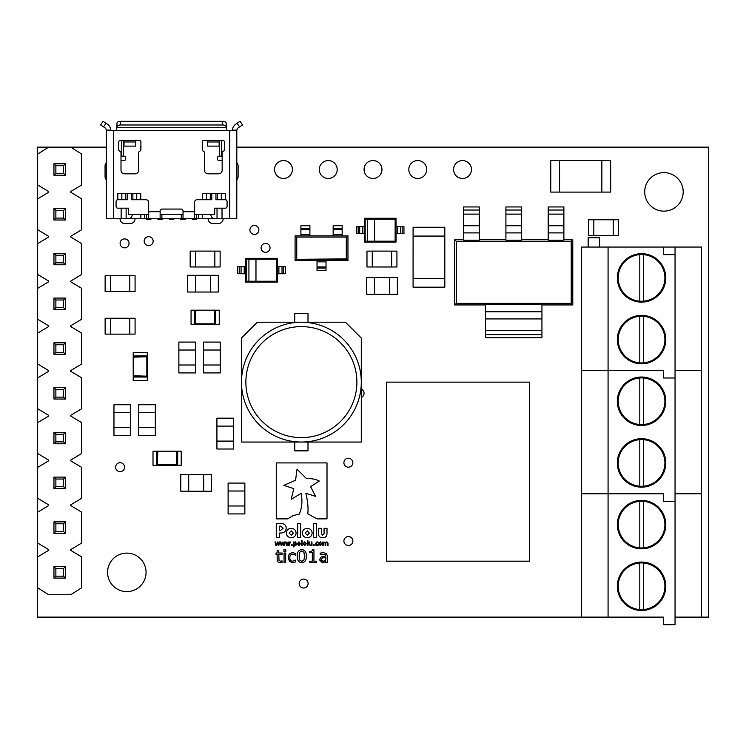 <?xml version="1.0" encoding="UTF-8"?>
<svg xmlns="http://www.w3.org/2000/svg" width="746" height="746" viewBox="0 0 746 746"><rect width="100%" height="100%" fill="white"/><g stroke="black" fill="none" stroke-linecap="round" stroke-linejoin="round"><path stroke-width="1.12" d="M81.706 556.936L70.693 550.334L70.693 549.625L81.706 543.013L81.706 512.176L70.693 505.574L70.693 504.865L81.706 498.253L81.706 467.416L70.693 460.814L70.693 460.105L81.706 453.493L81.706 422.656L70.693 416.054L70.693 415.345L81.706 408.733L81.706 377.896L70.693 371.294L70.693 370.585L81.706 363.973L81.706 333.136L70.693 326.534L70.693 325.825L81.706 319.213L81.706 288.376L70.693 281.774L70.693 281.065L81.706 274.453L81.706 243.616L70.693 237.014L70.693 236.305L81.706 229.693L81.706 198.856L70.693 192.254L70.693 191.545L81.706 184.933L81.706 154.096L70.693 147.139L48.667 147.139L37.654 154.096L37.654 184.933L48.667 191.545L48.667 192.254L37.654 198.856L37.654 229.693L48.667 236.305L48.667 237.014L37.654 243.616L37.654 274.453L48.667 281.065L48.667 281.774L37.654 288.376L37.654 319.213L48.667 325.825L48.667 326.534L37.654 333.136L37.654 363.973L48.667 370.585L48.667 371.294L37.654 377.896L37.654 408.733L48.667 415.345L48.667 416.054L37.654 422.656L37.654 453.493L48.667 460.105L48.667 460.814L37.654 467.416L37.654 498.253L48.667 504.865L48.667 505.574L37.654 512.176L37.654 543.013L48.667 549.625L48.667 550.334L37.654 556.936L37.654 587.773L48.667 594.739L70.693 594.739L81.706 587.773L81.706 556.936M53.954 566.634L65.406 566.634L65.406 578.085L53.954 578.085L53.954 566.634L55.875 568.555L55.875 576.164L63.485 576.164L63.485 568.555L55.875 568.555M55.875 576.164L53.954 578.085M65.406 566.634L63.485 568.555M63.485 576.164L65.406 578.085M53.954 521.874L65.406 521.874L65.406 533.325L53.954 533.325L53.954 521.874L55.875 523.795L55.875 531.404L63.485 531.404L63.485 523.795L55.875 523.795M53.954 477.114L65.406 477.114L65.406 488.565L53.954 488.565L53.954 477.114L55.875 479.035L55.875 486.644L63.485 486.644L63.485 479.035L55.875 479.035M53.954 432.354L65.406 432.354L65.406 443.805L53.954 443.805L53.954 432.354L55.875 434.275L55.875 441.884L63.485 441.884L63.485 434.275L55.875 434.275M53.954 387.594L65.406 387.594L65.406 399.045L53.954 399.045L53.954 387.594L55.875 389.515L55.875 397.124L63.485 397.124L63.485 389.515L55.875 389.515M53.954 342.834L65.406 342.834L65.406 354.285L53.954 354.285L53.954 342.834L55.875 344.755L55.875 352.364L63.485 352.364L63.485 344.755L55.875 344.755M53.954 298.074L65.406 298.074L65.406 309.525L53.954 309.525L53.954 298.074L55.875 299.995L55.875 307.604L63.485 307.604L63.485 299.995L55.875 299.995M53.954 253.314L65.406 253.314L65.406 264.765L53.954 264.765L53.954 253.314L55.875 255.235L55.875 262.844L63.485 262.844L63.485 255.235L55.875 255.235M53.954 208.554L65.406 208.554L65.406 220.005L53.954 220.005L53.954 208.554L55.875 210.475L55.875 218.084L63.485 218.084L63.485 210.475L55.875 210.475M53.954 163.794L65.406 163.794L65.406 175.245L53.954 175.245L53.954 163.794L55.875 165.715L55.875 173.324L63.485 173.324L63.485 165.715L55.875 165.715M55.875 531.404L53.954 533.325M65.406 521.874L63.485 523.795M63.485 531.404L65.406 533.325M55.875 486.644L53.954 488.565M65.406 477.114L63.485 479.035M63.485 486.644L65.406 488.565M55.875 441.884L53.954 443.805M65.406 432.354L63.485 434.275M63.485 441.884L65.406 443.805M55.875 397.124L53.954 399.045M65.406 387.594L63.485 389.515M63.485 397.124L65.406 399.045M55.875 352.364L53.954 354.285M65.406 342.834L63.485 344.755M63.485 352.364L65.406 354.285M55.875 307.604L53.954 309.525M65.406 298.074L63.485 299.995M63.485 307.604L65.406 309.525M55.875 262.844L53.954 264.765M65.406 253.314L63.485 255.235M63.485 262.844L65.406 264.765M55.875 218.084L53.954 220.005M65.406 208.554L63.485 210.475M63.485 218.084L65.406 220.005M55.875 173.324L53.954 175.245M65.406 163.794L63.485 165.715M63.485 173.324L65.406 175.245M639.798 501.321L639.798 547.881A23.35 23.35 0 0 0 664.91 524.606A23.35 23.35 0 0 0 639.798 501.321A23.35 23.35 0 0 0 618.21 524.606A23.35 23.35 0 0 0 639.798 547.881M643.322 547.881L643.322 501.321M639.798 562.997L639.798 609.566A23.35 23.35 0 0 0 664.91 586.281A23.35 23.35 0 0 0 639.798 562.997A23.35 23.35 0 0 0 618.21 586.281A23.35 23.35 0 0 0 639.798 609.566M643.322 609.566L643.322 562.997M48.667 147.139L37.3 147.139L37.3 617.119L663.586 617.119L663.586 624.691L675.046 624.691L675.046 617.119L701.473 617.119L701.473 493.768L675.046 493.768L675.046 247.057L581.647 247.057L581.647 370.408L608.074 370.408L608.074 247.057M608.074 493.768L581.647 493.768L581.647 370.408L663.586 370.408L608.074 370.408L608.074 493.768L581.647 493.768L581.647 617.119L608.074 617.119L608.074 493.768L663.586 493.768L608.074 493.768M236.78 147.139L708.7 147.139L708.7 617.119L675.046 617.119L675.046 493.768L701.473 493.768L701.473 370.408L675.046 370.408L701.473 370.408L701.473 247.057L675.046 247.057M641.56 610.508A24.226 24.226 0 0 0 662.541 574.168A24.226 24.226 0 0 0 620.579 574.168A24.226 24.226 0 0 0 641.56 610.508M641.56 548.832A24.226 24.226 0 0 0 662.541 512.483A24.226 24.226 0 0 0 620.579 512.483A24.226 24.226 0 0 0 641.56 548.832M663.586 501.34L675.046 501.34L663.586 501.34L663.586 493.768L663.586 501.34M663.586 617.119L608.074 617.119M639.798 377.97L639.798 424.53A23.35 23.35 0 0 0 664.91 401.245A23.35 23.35 0 0 0 639.798 377.97A23.35 23.35 0 0 0 618.21 401.245A23.35 23.35 0 0 0 639.798 424.53M643.322 424.53L643.322 377.97M639.798 439.646L639.798 486.205A23.35 23.35 0 0 0 664.91 462.921A23.35 23.35 0 0 0 639.798 439.646A23.35 23.35 0 0 0 618.21 462.921A23.35 23.35 0 0 0 639.798 486.205M643.322 486.205L643.322 439.646M641.56 487.157A24.226 24.226 0 0 0 662.541 450.808A24.226 24.226 0 0 0 620.579 450.808A24.226 24.226 0 0 0 641.56 487.157M641.56 425.481A24.226 24.226 0 0 0 662.541 389.132A24.226 24.226 0 0 0 620.579 389.132A24.226 24.226 0 0 0 641.56 425.481M663.586 377.989L675.046 377.989L663.586 377.989L663.586 370.408L663.586 377.989M675.046 501.34L675.046 493.768M639.798 254.61L639.798 301.179A23.35 23.35 0 0 0 664.91 277.894A23.35 23.35 0 0 0 639.798 254.61A23.35 23.35 0 0 0 618.21 277.894A23.35 23.35 0 0 0 639.798 301.179M643.322 301.179L643.322 254.61M639.798 316.285L639.798 362.854A23.35 23.35 0 0 0 664.91 339.57A23.35 23.35 0 0 0 639.798 316.285A23.35 23.35 0 0 0 618.21 339.57A23.35 23.35 0 0 0 639.798 362.854M643.322 362.854L643.322 316.285M641.56 363.806A24.226 24.226 0 0 0 662.541 327.457A24.226 24.226 0 0 0 620.579 327.457A24.226 24.226 0 0 0 641.56 363.806M641.56 302.121A24.226 24.226 0 0 0 662.541 265.781A24.226 24.226 0 0 0 620.579 265.781A24.226 24.226 0 0 0 641.56 302.121M663.586 247.057L663.586 254.628L675.046 254.628M675.046 377.989L675.046 370.408M599.616 247.057L599.616 237.713L588.165 237.713L588.165 247.057M372.263 251.113L366.976 251.113L366.976 266.965L372.263 266.965L372.263 251.094L396.928 251.113L396.928 266.965L391.641 266.965L391.641 251.113M386.428 382.129L386.428 561.169L529.66 561.169L529.66 382.129L386.428 382.129M236.78 179.786A4.849 4.849 0 0 0 238.105 176.457L238.105 165.892A4.849 4.849 0 0 0 236.78 162.563M326.907 541.857L328.044 543.209L328.044 545.531L327.447 545.531L327.335 542.678L326.739 542.398L325.741 542.855L325.76 545.531L325.153 545.531L325.051 542.678L324.454 542.398L323.475 542.836L323.475 545.531L322.869 545.531L322.869 541.978L325.61 542.454L326.907 541.857M318.663 543.759L320.286 541.857L321.908 543.759L320.286 545.652L318.663 543.759M301.515 540.598L302.111 540.598L302.111 545.531L301.515 545.531L301.515 540.598M297.3 543.759L298.922 541.857L300.545 543.759L298.922 545.652L297.3 543.759M291.341 544.627L292.124 544.627L292.124 545.531L291.341 545.531L291.341 544.627M289.103 544.729L289.7 541.978L290.315 541.978L289.401 545.531L288.851 545.531L287.937 542.79L287.042 545.531L286.492 545.531L285.569 541.978L286.184 541.978L286.828 544.729L288.208 541.978L289.103 544.729M283.816 544.729L284.403 541.978L285.028 541.978L284.105 545.531L283.555 545.531L282.65 542.79L281.746 545.531L281.195 545.531L280.272 541.978L280.888 541.978L281.54 544.729L282.911 541.978L283.816 544.729M278.519 544.729L279.107 541.978L279.731 541.978L278.808 545.531L278.258 545.531L277.353 542.79L276.449 545.531L275.908 545.531L274.976 541.978L275.6 541.978L276.244 544.729L277.615 541.978L278.519 544.729M326.328 553.429L327.429 555.994L327.429 562.493L325.815 562.493L325.815 561.524L322.44 562.81L319.4 559.77L321.172 556.954L325.815 555.975L325.079 554.474L320.202 554.782L320.202 553.131L323.288 552.693L326.328 553.429M295.705 560.078L295.789 561.841L292.805 562.652L289.513 561.43L288.236 557.691C288.292 554.632 289.812 552.963 292.805 552.693L295.789 553.485L295.789 555.266L292.73 554.138C290.726 554.399 289.765 555.583 289.84 557.691C289.774 559.789 290.735 560.955 292.73 561.206L295.705 560.078M284.058 553.01L285.671 553.01L285.671 562.493L284.058 562.493L284.058 553.01M283.9 549.802L285.83 549.802L285.83 551.406L283.9 551.406L283.9 549.802M282.044 560.88L282.137 562.372L280.17 562.652C278.118 562.549 277.111 561.449 277.158 559.36L277.158 554.297L276.029 554.297L276.029 553.01L277.158 553.01L277.158 550.287L278.762 550.287L278.762 553.01L282.137 553.01L282.137 554.297L278.762 554.297L279.041 560.554L280.589 561.206L282.044 560.88M106.38 147.139L70.693 147.139M683.187 191.899A19.247 19.247 0 0 0 654.317 175.226A19.247 19.247 0 0 0 654.317 208.563A19.247 19.247 0 0 0 683.187 191.899M146.067 572.359A19.247 19.247 0 0 0 117.197 555.686A19.247 19.247 0 0 0 117.197 589.023A19.247 19.247 0 0 0 146.067 572.359M352.858 462.697A4.476 4.476 0 0 0 346.144 458.818A4.476 4.476 0 0 0 346.144 466.576A4.476 4.476 0 0 0 352.858 462.697M258.862 229.945A4.476 4.476 0 0 0 252.148 226.066A4.476 4.476 0 0 0 252.148 233.824A4.476 4.476 0 0 0 258.862 229.945M471.472 169.519A8.952 8.952 0 0 0 458.044 161.77A8.952 8.952 0 0 0 458.044 177.268A8.952 8.952 0 0 0 471.472 169.519M337.192 169.519A8.952 8.952 0 0 0 323.764 161.77A8.952 8.952 0 0 0 323.764 177.268A8.952 8.952 0 0 0 337.192 169.519M292.432 169.519A8.952 8.952 0 0 0 279.004 161.77A8.952 8.952 0 0 0 279.004 177.268A8.952 8.952 0 0 0 292.432 169.519M106.38 162.563A4.849 4.849 0 0 0 105.055 165.892L105.055 176.457A4.849 4.849 0 0 0 106.38 179.786M270.052 247.849A4.476 4.476 0 0 0 263.338 243.97A4.476 4.476 0 0 0 263.338 251.728A4.476 4.476 0 0 0 270.052 247.849M129.058 243.373A4.476 4.476 0 0 0 122.344 239.494A4.476 4.476 0 0 0 122.344 247.252A4.476 4.476 0 0 0 129.058 243.373M124.582 467.173A4.476 4.476 0 0 0 117.868 463.294A4.476 4.476 0 0 0 117.868 471.052A4.476 4.476 0 0 0 124.582 467.173M153.144 241.135A4.476 4.476 0 0 0 146.43 237.256A4.476 4.476 0 0 0 146.43 245.014A4.476 4.476 0 0 0 153.144 241.135M208.143 218.755A4.849 4.849 0 0 0 212.992 223.604L218.28 223.604A4.849 4.849 0 0 0 223.129 218.755M120.031 218.755A4.849 4.849 0 0 0 124.88 223.604L130.168 223.604A4.849 4.849 0 0 0 135.017 218.755M308.098 583.549A4.476 4.476 0 0 0 301.384 579.67A4.476 4.476 0 0 0 301.384 587.428A4.476 4.476 0 0 0 308.098 583.549M352.858 541.027A4.476 4.476 0 0 0 346.144 537.148A4.476 4.476 0 0 0 346.144 544.906A4.476 4.476 0 0 0 352.858 541.027M361.297 397.45A4.476 4.476 0 0 0 361.297 389.188M381.952 169.519A8.952 8.952 0 0 0 368.524 161.77A8.952 8.952 0 0 0 368.524 177.268A8.952 8.952 0 0 0 381.952 169.519M426.712 169.519A8.952 8.952 0 0 0 413.284 161.77A8.952 8.952 0 0 0 413.284 177.268A8.952 8.952 0 0 0 426.712 169.519M297.393 556.152C296.992 552.404 298.465 550.175 301.813 549.485C305.151 550.175 306.625 552.394 306.224 556.143C306.634 559.892 305.161 562.12 301.813 562.81C298.456 562.12 296.992 559.901 297.393 556.152M313.935 561.206L316.509 561.206L316.509 562.493L309.758 562.493L309.758 561.206L312.332 561.206L312.332 552.693L309.758 552.693L309.758 551.564L311.781 551.219L312.639 549.802L313.935 549.802L313.935 561.206M294.111 542.333L295.248 541.857L296.572 543.694L296.115 545.093L294.111 545.335L294.111 546.855L293.504 546.855L293.504 541.978L294.111 542.333M303.072 543.759L304.704 541.857L306.326 543.759L304.704 545.652L303.072 543.759M307.287 540.598L307.893 540.598L307.893 545.531L307.287 545.531L307.287 540.598M311.38 541.978L311.977 541.978L311.977 545.531L310.205 545.652L309.03 544.3L309.03 541.978L309.637 541.978L309.767 544.841L310.373 545.112L311.38 544.673L311.38 541.978M313.367 544.627L314.15 544.627L314.15 545.531L313.367 545.531L313.367 544.627M318.085 544.627L318.122 545.289L317.003 545.587L315.763 545.13L315.288 543.731L317.003 541.857L318.122 542.155L318.122 542.818L316.975 542.398L315.894 543.731L316.975 545.046L318.085 544.627M302.382 533.073C302.606 535.926 304.228 537.474 307.249 537.726C310.28 537.465 311.912 535.898 312.136 533.036C311.912 530.154 310.299 528.606 307.277 528.345C304.247 528.616 302.615 530.182 302.382 533.036L302.382 533.073M313.674 523.422L313.674 537.726L316.649 537.726L316.649 523.422L313.674 523.422M286.212 528.187L286.212 528.149C286.1 525.175 284.347 523.599 280.962 523.422L276.253 523.422L276.253 537.726L279.265 537.726L279.265 533.008L280.673 533.008C284.058 532.989 285.905 531.376 286.212 528.187M307.781 513.808L317.041 518.871L327.009 518.871L327.009 462.921L276.253 462.921L276.253 518.871L287.583 518.871L293.29 515.542L299.36 514.078C301.99 507.662 302.587 500.762 301.132 493.395L291.21 499.288L293.775 488.639L283.881 485.366L295.584 480.228L296.973 469.169L306.42 478.55C311.707 478.438 315.996 479.268 319.307 481.049L310.578 486.634L315.633 496.379L305.785 493.218C307.8 501.256 308.471 508.11 307.781 513.808M297.71 523.422L297.71 537.726L300.685 537.726L300.685 523.422L297.71 523.422M286.333 533.073C286.557 535.926 288.18 537.474 291.192 537.726C294.232 537.465 295.864 535.898 296.087 533.036C295.864 530.154 294.241 528.606 291.229 528.345C288.189 528.616 286.557 530.182 286.333 533.036L286.333 533.073M318.43 533.521C318.542 536.365 319.969 537.773 322.692 537.726C325.442 537.782 326.879 536.355 327.009 533.455L327.009 528.345L324.072 528.345L324.072 533.688L322.72 535.18L321.377 533.632L321.377 528.345L318.43 528.345L318.43 533.521M372.263 266.984L391.641 266.984M593.825 219.781L588.538 219.781L588.538 235.633L593.825 235.633L593.825 219.762L618.49 219.781L618.49 235.633L613.203 235.633L613.203 219.781M593.825 235.652L613.203 235.652M110.417 275.731L105.13 275.731L105.13 291.583L110.417 291.583L110.417 275.712L135.082 275.731L135.082 291.583L129.795 291.583L129.795 275.731M110.417 291.602L129.795 291.602M110.417 318.253L105.13 318.253L105.13 334.105L110.417 334.105L110.417 318.234L135.082 318.253L135.082 334.105L129.795 334.105L129.795 318.253M110.417 334.124L129.795 334.124M195.461 251.113L190.174 251.113L190.174 266.965L195.461 266.965L195.461 251.094L220.126 251.113L220.126 266.965L214.839 266.965L214.839 251.113M195.461 266.984L214.839 266.984M571.212 303.37L571.212 241.312L456.282 241.312L456.282 303.37L571.212 303.37L572.779 304.937L572.779 239.736L563.883 239.736M548.198 232.901L548.198 240.165L563.883 240.165L563.883 232.901L548.198 232.901L548.198 206.95L563.883 206.95L563.883 232.901M505.909 232.901L505.909 240.165L521.585 240.165L521.585 232.901L505.909 232.901L505.909 206.95L521.585 206.95L521.585 232.901M463.611 232.901L463.611 240.165L479.296 240.165L479.296 232.901L463.611 232.901L463.611 206.95L479.296 206.95L479.296 232.901M541.941 311.781L541.941 304.508L485.553 304.508L485.553 311.781L541.941 311.781L541.941 337.733L485.553 337.733L485.553 311.781M463.611 239.736L454.715 239.736L454.715 304.937L485.553 304.937M541.941 304.937L572.779 304.937M505.909 239.736L479.296 239.736M548.198 239.736L521.585 239.736M454.715 304.937L456.282 303.37M571.212 241.312L572.779 239.736M454.715 239.736L456.282 241.312M228.108 505.993L244.856 505.993L244.856 513.919L228.108 513.919L228.108 483.082L244.856 483.082L244.856 491.017L228.108 491.017M244.856 505.993L244.856 491.017M216.918 441.091L233.666 441.091L233.666 449.017L216.918 449.017L216.918 418.18L233.666 418.18L233.666 426.115L216.918 426.115M233.666 441.091L233.666 426.115M138.588 427.663L155.336 427.663L155.336 435.589L138.588 435.589L138.588 404.752L155.336 404.752L155.336 412.687L138.588 412.687M155.336 427.663L155.336 412.687M113.97 427.663L130.718 427.663L130.718 435.589L113.97 435.589L113.97 404.752L130.718 404.752L130.718 412.687L113.97 412.687M130.718 427.663L130.718 412.687M374.464 277.521L374.464 294.269L366.528 294.269L366.528 277.521L397.376 277.521L397.376 294.269L389.44 294.269L389.44 277.521M374.464 294.269L389.44 294.269M178.872 364.999L195.62 364.999L195.62 372.925L178.872 372.925L178.872 342.088L195.62 342.088L195.62 350.023L178.872 350.023M195.62 364.999L195.62 350.023M203.49 364.999L220.238 364.999L220.238 372.925L203.49 372.925L203.49 342.088L220.238 342.088L220.238 350.023L203.49 350.023M220.238 364.999L220.238 350.023M195.424 275.283L195.424 292.031L187.488 292.031L187.488 275.283L218.336 275.283L218.336 292.031L210.4 292.031L210.4 275.283M195.424 292.031L210.4 292.031M188.71 474.465L188.71 491.213L180.774 491.213L180.774 474.465L211.622 474.465L211.622 491.213L203.686 491.213L203.686 474.465M188.71 491.213L203.686 491.213M342.144 234.542L333.154 234.542L333.154 225.73L342.144 225.73L342.144 235.867L347.962 235.867L347.962 260.54L295.09 260.54L295.09 235.867L300.908 235.867L300.908 225.73L309.898 225.73L309.898 228.341L300.908 228.341M309.898 228.341L309.898 235.867L333.154 235.867L333.154 234.542M326.021 266.965L326.021 270.667L317.031 270.667L317.031 266.965L326.021 266.965L326.021 260.54M317.031 266.965L317.031 260.54M309.898 235.867L300.908 235.867M309.898 229.432L300.908 229.432M342.144 235.867L333.154 235.867M342.144 229.432L333.154 229.432M347.962 235.867L346.75 237.079L346.75 259.328L296.302 259.328L295.09 260.54M295.09 235.867L296.302 237.079L346.75 237.079L296.302 237.079L296.302 259.328L346.303 258.881L346.303 237.517M346.303 258.881L347.962 260.54M237.153 123.239L240.091 121.309L242.506 124.974L239.569 126.913L237.153 123.239L235.932 124.041A7.908 7.908 0 0 0 232.398 130.112L236.818 130.112L236.78 218.755L214.438 218.755A5.287 3.739 -90 0 1 210.754 214.344M127.212 193.559L127.212 199.723L117.831 199.723A1.762 1.762 0 0 0 116.068 201.485L116.068 206.418A1.762 1.762 0 0 0 117.831 208.181L121.141 208.181L121.141 218.755L128.722 218.755A5.287 3.739 90 0 0 132.406 214.344M121.141 218.755L106.38 218.755L106.342 130.112L106.38 130.643L226.737 130.643L226.206 126.923A3.525 1.93 180 0 0 222.681 124.992L222.681 121.309A3.525 1.93 0 0 1 226.206 123.23L226.206 126.923M236.78 130.643L226.737 130.643M131.38 193.559L131.38 199.723L146.029 199.723A2.639 2.639 0 0 1 148.668 202.362L148.668 211.705L160.129 211.705L160.129 210.829A1.762 1.762 0 0 1 161.891 209.066L181.269 209.066A1.762 1.762 0 0 1 183.031 210.829L183.031 211.705L194.492 211.705L194.492 218.755L126.13 218.755L126.13 208.181L121.141 208.181M211.78 193.559L211.78 199.723L197.131 199.723A2.639 2.639 0 0 0 194.492 202.362L194.492 211.705M194.492 214.344L214.689 214.344L214.689 208.181L225.329 208.181A1.762 1.762 0 0 0 227.092 206.418L227.092 201.485A1.762 1.762 0 0 0 225.329 199.723L225.329 193.559L202.399 193.559L202.399 199.723M140.761 199.723L140.761 193.559L117.831 193.559L117.831 199.723M224.443 142.094A1.762 1.762 0 0 0 222.681 140.332L204.003 140.332A1.762 1.762 0 0 0 202.241 142.094L202.241 149.554A1.762 1.762 0 0 0 203.388 151.205A1.762 1.762 0 0 1 204.535 152.855L204.535 170.293A3.525 3.525 0 0 0 208.059 173.818L218.634 173.818A3.525 3.525 0 0 0 222.159 170.293L222.159 152.855A1.762 1.762 0 0 1 223.296 151.205A1.762 1.762 0 0 0 224.443 149.554L224.443 142.094M118.717 149.554A1.762 1.762 0 0 0 119.864 151.205A1.762 1.762 0 0 1 121.001 152.855L121.001 170.293A3.525 3.525 0 0 0 124.526 173.818L135.101 173.818A3.525 3.525 0 0 0 138.625 170.293L138.625 152.855A1.762 1.762 0 0 1 139.772 151.205A1.762 1.762 0 0 0 140.919 149.554L140.919 142.094A1.762 1.762 0 0 0 139.157 140.332L120.479 140.332A1.762 1.762 0 0 0 118.717 142.094L118.717 149.554M194.492 218.755L214.438 218.755M121.001 156.194L123.631 156.194L123.631 140.332M222.159 160.604L219.156 160.604A1.762 1.762 0 0 1 217.394 158.842L217.394 157.956A1.762 1.762 0 0 1 219.156 156.194L222.159 156.194M121.001 160.604L124.004 160.604A1.762 1.762 0 0 0 125.766 158.842L125.766 157.956A1.762 1.762 0 0 0 124.004 156.194L123.631 156.194M126.13 208.181L128.471 208.181L128.471 214.344L148.668 214.344M148.668 218.755L148.668 211.705M160.129 211.705L160.129 218.755M183.031 218.755L183.031 211.705M225.329 199.723L215.948 199.723L215.948 193.559M135.632 141.982L124.004 141.982L124.004 146.113L135.632 146.113L135.632 140.332M124.004 141.982L124.004 140.332M219.156 141.982L207.528 141.982L207.528 146.113L219.156 146.113L219.156 140.332M207.528 141.982L207.528 140.332M110.762 130.112A7.908 7.908 0 0 0 107.228 124.041L106.007 123.239L103.591 126.913L104.785 127.697A3.525 3.525 0 0 1 106.342 130.112L106.38 130.643L106.342 130.112L110.762 130.112L110.781 130.643L110.762 130.112M103.591 126.913L100.654 124.974L103.069 121.309L100.654 124.974M103.069 121.309L106.007 123.239M236.818 130.112A3.525 3.525 0 0 1 238.375 127.697L239.569 126.913M232.398 130.112L232.379 130.643L232.398 130.112M242.506 124.974L240.091 121.309M116.954 126.923L116.954 123.23A3.525 1.93 0 0 1 120.479 121.309L120.479 124.992A3.525 1.93 180 0 0 116.954 126.923L116.423 130.643M120.479 124.992L222.681 124.992M120.479 121.309L222.681 121.309M160.129 214.344L183.031 214.344M202.241 146.505L202.418 150.319M140.742 150.319L140.742 146.505A1.762 1.762 0 0 1 140.919 145.731A1.762 1.762 0 0 0 140.742 146.505L140.919 146.505M202.418 146.505A1.762 1.762 0 0 0 202.241 145.731A1.762 1.762 0 0 1 202.418 146.505A1.762 1.762 0 0 0 202.241 145.731M169.379 218.755L169.379 219.632L173.781 219.632L173.781 218.755M157.919 218.755L157.919 219.632L162.33 219.632L162.33 218.755M146.468 218.755L146.468 219.632L150.879 219.632L150.879 218.755M185.241 218.755L185.241 219.632L180.83 219.632L180.83 218.755M196.692 218.755L196.692 219.632L192.281 219.632L192.281 218.755M255.971 281.242L276.524 281.242L276.524 259.216L246.572 259.216L246.572 281.242L255.971 281.242L255.971 259.216M277.409 258.33L277.409 282.119L245.686 282.119L245.686 273.754L239.522 273.754L239.522 266.704L245.686 266.704L245.686 258.33L277.409 258.33L276.524 259.216M239.522 273.754L237.76 273.754L237.76 266.704L239.522 266.704M278.901 266.704L285.336 266.704L285.336 273.754L278.901 273.754L278.901 266.704L277.409 266.704M278.901 273.754L277.409 273.754M282.016 266.704L282.016 273.754L282.016 266.704M245.686 266.704L245.686 273.754M241.079 273.754L241.079 266.704M276.524 281.242L277.409 282.119M245.686 282.119L246.572 281.242M245.686 258.33L246.572 259.216M248.922 259.216L248.922 281.242M374.585 241.191L395.138 241.191L395.138 219.156L365.186 219.156L365.186 241.191L374.585 241.191L374.585 219.156M396.023 218.28L396.023 242.068L364.3 242.068L364.3 233.694L358.136 233.694L358.136 226.653L364.3 226.653L364.3 218.28L396.023 218.28L395.138 219.156M358.136 233.694L356.374 233.694L356.374 226.653L358.136 226.653M397.515 226.653L403.95 226.653L403.95 233.694L397.515 233.694L397.515 226.653L396.023 226.653M397.515 233.694L396.023 233.694M400.63 226.653L400.63 233.694M364.3 226.653L364.3 233.694M359.693 233.694L359.693 226.653M395.138 241.191L396.023 242.068M364.3 242.068L365.186 241.191M364.3 218.28L365.186 219.156M367.536 219.156L367.536 241.191M147.298 380.563L147.298 352.364L133.198 352.364L133.198 380.563L147.298 380.563M133.217 356.728L147.279 356.728L147.279 377.038L133.217 377.038L133.217 355.889L133.217 377.038M147.279 355.889L133.217 355.889M147.279 377.038L147.279 376.198L133.217 376.198M147.279 356.728L133.655 357.166M133.655 375.76L147.279 376.198M153.005 465.271L181.203 465.271L181.203 451.171L153.005 451.171L153.005 465.271M177.679 451.19L177.679 465.252L156.529 465.252L156.529 451.19L177.679 451.19L156.529 451.19M157.807 451.628L157.369 465.252L157.369 451.19M176.839 451.19L176.839 465.252L176.401 451.628M191.051 324.277L219.249 324.277L219.249 310.177L191.051 310.177L191.051 324.277M214.885 310.196L214.885 324.258L194.575 324.258L194.575 310.196L215.725 310.196L194.575 310.196M215.725 324.258L215.725 310.196M194.575 324.258L195.415 324.258L195.415 310.196M214.885 324.258L214.447 310.634M195.853 310.634L195.415 324.258M413.088 278.37L413.088 287.182L444.812 287.182L444.812 278.37L413.07 278.37L413.088 227.269L444.812 227.269L444.812 236.081L413.088 236.081M444.812 236.081L444.812 278.37M559.565 160.371L550.753 160.371L550.753 192.095L559.565 192.095L559.565 160.353L610.666 160.371L610.666 192.095L601.854 192.095L601.854 160.371M559.565 192.114L601.854 192.114M345.435 322.216L257.333 322.216L241.471 338.069L241.471 442.042L361.297 442.042L361.297 338.069L345.435 322.216M307.995 442.042L307.995 450.854L294.773 450.854L294.773 442.042M294.773 322.216L294.773 313.404L307.995 313.404L307.995 322.216M301.384 322.216A59.913 59.913 0 0 1 353.268 412.09A59.913 59.913 0 0 1 249.5 412.09A59.913 59.913 0 0 1 301.384 322.216A59.913 59.913 0 0 1 353.268 412.09A59.913 59.913 0 0 1 249.5 412.09A59.913 59.913 0 0 1 301.384 322.216M301.813 561.365L303.948 560.022L304.461 556.143L303.939 552.254L301.813 550.93L299.659 552.273L299.155 556.152L299.65 559.994L301.813 561.365M322.99 561.365L325.815 560.227L325.815 557.514L322.533 557.896L321.004 559.687L322.99 561.365M294.94 545.046L295.975 543.694L295.099 542.398L294.111 542.808L294.111 544.85L294.94 545.046M298.922 545.112L299.948 543.759L298.922 542.398L297.896 543.759L298.922 545.112M304.704 545.112L305.72 543.759L304.704 542.398L303.678 543.759L304.704 545.112M320.286 545.112L321.302 543.759L320.286 542.398L319.26 543.759L320.286 545.112M307.268 535.255L309.357 533.073L307.249 530.835L305.161 533.008L307.268 535.255M280.776 530.322L283.154 528.215L280.71 526.144L279.265 526.144L279.265 530.322L280.776 530.322M291.229 535.255L293.299 533.073L291.192 530.835L289.122 533.008L291.229 535.255M548.198 210.036L563.883 210.036M563.883 214.121L548.198 214.121M548.198 225.749L563.883 225.749M505.909 210.036L521.585 210.036M521.585 214.121L505.909 214.121M505.909 225.749L521.585 225.749M463.611 210.036L479.296 210.036M479.296 214.121L463.611 214.121M463.611 225.749L479.296 225.749M541.941 334.646L485.553 334.646M541.941 318.924L485.553 318.924M485.553 330.562L541.941 330.562M296.749 237.517L296.749 258.881M326.021 261.855L317.031 261.855M317.031 268.056L326.021 268.056M309.898 234.542L300.908 234.542M342.144 228.341L333.154 228.341M222.019 208.181L222.019 218.755M229.731 218.755L229.731 130.643M113.429 218.755L113.429 130.643M121.766 156.194L121.766 140.332M219.529 156.194L219.529 140.332M221.394 156.194L221.394 140.332M212.106 217.599L212.106 218.755M217.03 208.181L217.03 218.755M196.58 214.344L196.58 218.755M198.744 214.344L198.744 218.755M202.315 214.344L202.315 218.755M131.054 217.599L131.054 218.755M146.58 214.344L146.58 218.755M144.416 214.344L144.416 218.755M140.845 214.344L140.845 218.755M181.269 214.344L181.269 218.755M161.891 214.344L161.891 218.755M210.269 199.723L210.269 193.559M206.428 199.723L206.428 193.559M136.732 199.723L136.732 193.559M132.891 199.723L132.891 193.559M125.701 199.723L125.701 193.559M121.859 199.723L121.859 193.559M221.301 199.723L221.301 193.559M217.459 199.723L217.459 193.559M116.954 127.697L226.206 127.697M140.742 146.505A1.762 1.762 0 0 1 140.919 145.731M283.573 266.704L283.573 273.754M244.203 266.704L244.203 273.754M402.187 226.653L402.187 233.694M362.817 226.653L362.817 233.694M146.841 375.76L146.841 357.166M157.807 464.814L176.401 464.814M195.853 323.82L214.447 323.82M301.384 326.617A55.512 55.512 0 0 0 253.314 409.88A55.512 55.512 0 0 0 349.454 409.88A55.512 55.512 0 0 0 301.384 326.617"/></g></svg>
